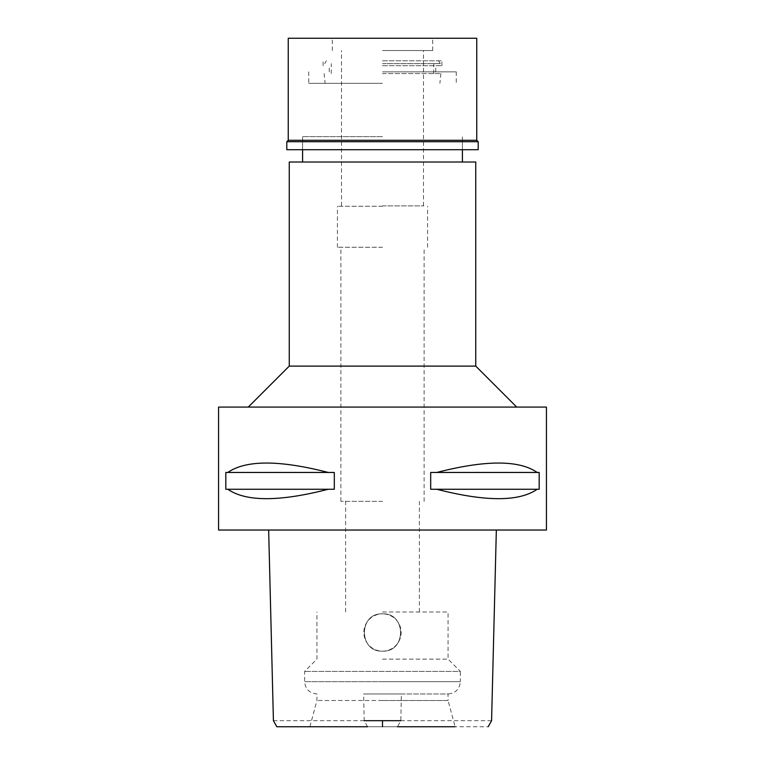 <?xml version="1.0" encoding="UTF-8"?>
<svg xmlns="http://www.w3.org/2000/svg" width="765" height="765" viewBox="0 0 765 765"><rect width="100%" height="100%" fill="white"/><g stroke="black" fill="none" stroke-linecap="round" stroke-linejoin="round"><path stroke-width="0.57" stroke-dasharray="3.83 2.87" d="M397.465 726.75L309.901 726.75L455.099 726.75L448.07 700.52L382.5 700.52L448.07 700.52L448.07 693.96L363.633 693.96L401.367 693.96L400.831 720.687L397.465 726.75L488.185 726.75M367.535 726.75L364.169 720.687L363.633 693.96M491.579 720.687L400.831 720.687M364.169 720.687L273.421 720.687M382.5 651.139C358.441 652.268 358.441 612.708 382.5 613.846C406.349 612.622 406.751 652.229 382.5 651.139C406.349 652.354 406.751 612.755 382.5 613.846A18.647 18.647 0 0 0 363.853 632.492A18.647 18.647 0 0 0 382.5 651.139A18.647 18.647 0 0 0 401.147 632.492A18.647 18.647 0 0 0 382.5 613.846C358.651 612.622 358.25 652.229 382.5 651.139C358.651 652.363 358.25 612.755 382.5 613.846C406.492 612.66 406.607 652.277 382.5 651.139M546.43 530.04L218.57 530.04M382.5 530.04L496.217 530.04L382.5 530.04M218.57 407.085L546.43 407.085M328.252 489.256L225.818 489.256L225.818 472.454L334.305 472.454L334.305 489.256L227.807 489.256C245.919 501.811 279.397 501.811 328.252 489.256L227.807 489.256M334.305 472.454L328.252 472.454C279.397 459.908 245.919 459.908 227.807 472.454L334.305 472.454M537.193 489.256L430.695 489.256L430.695 472.454L539.182 472.454L539.182 489.256L436.748 489.256C485.603 501.811 519.081 501.811 537.193 489.256L436.748 489.256M539.182 472.454L537.193 472.454C519.081 459.908 485.603 459.908 436.748 472.454L539.182 472.454M382.5 407.085L248.281 407.085L382.5 407.085M475.734 366.11L289.266 366.11M289.266 162.017L475.734 162.017M382.5 162.017L302.586 162.017L382.5 162.017M382.5 136.61L302.586 136.61L382.5 136.61M382.5 83.328L308.735 83.328L382.5 83.328M382.5 206.273L337.422 206.273L382.5 206.273M382.5 247.258L337.422 247.258L382.5 247.258M382.5 501.352L340.903 501.352L382.5 501.352M382.5 612L448.07 612L382.5 612M382.5 659.134L448.07 659.134L382.5 659.134M401.367 693.96L448.07 693.96C455.538 693.233 459.641 689.141 460.367 681.672L382.5 681.672L460.367 681.672L460.367 671.421L304.633 671.421L460.367 671.421L448.07 659.134L448.07 612M382.5 700.52L316.93 700.52L382.5 700.52M436.748 472.454L537.193 472.454M227.807 472.454L328.252 472.454M382.5 73.583L440.898 73.583L382.5 73.583M382.5 205.871L423.896 205.871L382.5 205.871M382.5 50.547L432.703 50.547L382.5 50.547M382.5 63.658L440.277 63.658L382.5 63.658M478.192 149.72L286.808 149.72M382.5 71.853L456.265 71.853L382.5 71.853M382.5 65.704L441.921 65.704L382.5 65.704M382.5 60.789L441.921 60.789L382.5 60.789M288.242 38.25L476.758 38.25M476.758 140.291L288.242 140.291M286.808 141.726L478.192 141.726M382.5 681.672L304.633 681.672L382.5 681.672M302.586 149.72L302.586 136.61L302.586 149.72M462.414 149.72L462.414 136.61L462.414 149.72M308.735 71.853L308.735 83.328M456.265 71.853L456.265 83.328M324.102 73.583L325.125 83.328M440.898 73.583L439.875 83.328M337.422 247.258L337.422 206.273M427.578 247.258L427.578 206.273M340.903 501.352L340.903 247.258M424.097 501.352L424.097 247.258M345.617 612L345.617 501.352M419.383 612L419.383 501.352M309.901 726.75L316.93 700.52L316.93 693.96C309.462 693.233 305.359 689.141 304.633 681.672L304.633 671.421L316.93 659.134L316.93 612M423.485 205.871L423.485 50.547M341.515 205.871L341.515 50.547M438.622 60.789L440.277 63.658M326.378 60.789L324.723 63.658M433.726 73.583L433.726 63.658M331.274 73.583L331.274 63.658M435.773 71.853L435.773 65.704M329.227 71.853L329.227 65.704M441.921 65.704L441.921 60.789M323.079 65.704L323.079 60.789M332.297 50.547L332.297 38.25M432.703 50.547L432.703 38.25"/><path stroke-width="1.15" d="M367.535 726.75L276.815 726.75L273.421 720.687L268.658 530.04M455.099 726.75L397.465 726.75M364.169 720.687L400.831 720.687M218.57 530.04L546.43 530.04L546.43 407.085L218.57 407.085L218.57 530.04M227.807 489.256L225.818 489.256L225.818 472.454L227.807 472.454C245.919 459.908 279.397 459.908 328.252 472.454L334.305 472.454L334.305 489.256L328.252 489.256C279.397 501.811 245.919 501.811 227.807 489.256L328.252 489.256M436.748 489.256L430.695 489.256L430.695 472.454L436.748 472.454C485.603 459.908 519.081 459.908 537.193 472.454L539.182 472.454L539.182 489.256L537.193 489.256C519.081 501.811 485.603 501.811 436.748 489.256L537.193 489.256M248.281 407.085L289.266 366.11L475.734 366.11L516.719 407.085M475.734 366.11L475.734 162.017L289.266 162.017L289.266 366.11M537.193 472.454L436.748 472.454M328.252 472.454L227.807 472.454M476.758 38.25L288.242 38.25L288.242 140.291L476.758 140.291L476.758 38.25M476.758 140.291L478.192 141.726L286.808 141.726L288.242 140.291M286.808 141.726L286.808 149.72L478.192 149.72L478.192 141.726M382.5 720.687L382.5 726.75M488.185 726.75L491.579 720.687L496.342 530.04M302.586 162.017L302.586 149.72M462.414 162.017L462.414 149.72"/></g></svg>
